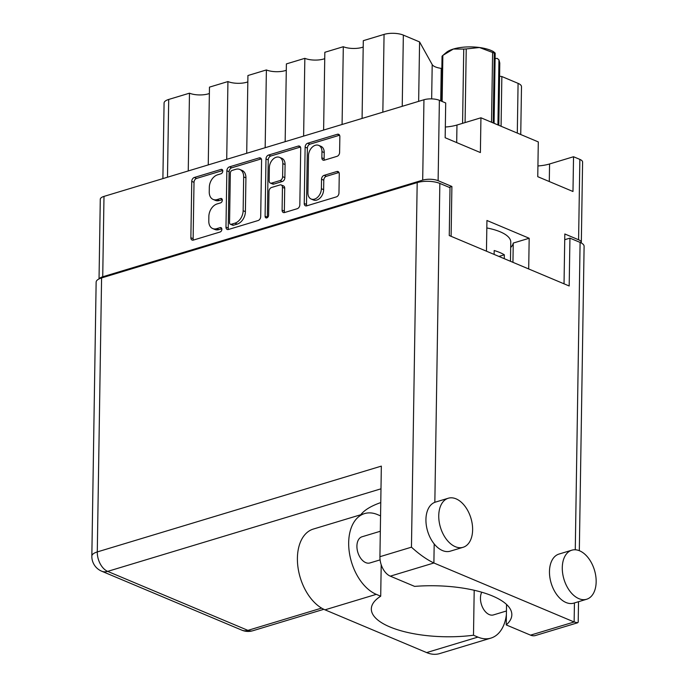 <?xml version="1.0" encoding="UTF-8"?>
<svg xmlns="http://www.w3.org/2000/svg" width="688" height="688" viewBox="0 0 688 688"><rect width="100%" height="100%" fill="white"/><g stroke="black" fill="none" stroke-linecap="round" stroke-linejoin="round"><path stroke-width="1.03" d="M311.165 199.021L313.427 199.976A8.97 6.252 -67.2 0 0 316.772 200.079A8.97 6.252 -67.2 0 0 323.635 189.673L321.373 188.718A8.97 6.252 -67.2 0 1 314.511 199.124A8.97 6.252 -67.2 0 1 311.165 199.021A8.97 6.252 -67.2 0 1 307.914 192.786L308.499 155.686A8.97 6.252 -67.2 0 1 318.707 145.383A8.97 6.252 -67.2 0 1 321.958 151.618L321.864 157.801A3.354 2.339 -67.2 0 0 323.076 160.132A3.354 2.339 -67.2 0 0 324.332 160.175L337.034 156.331A3.354 2.339 -67.2 0 0 339.605 152.444L339.855 136.628A3.354 2.339 -67.2 0 0 338.634 134.298A3.354 2.339 -67.2 0 0 337.387 134.263L307.691 143.233A3.354 2.339 -67.2 0 0 305.128 147.12L304.242 203.476A3.354 2.339 -67.2 0 0 305.455 205.807A3.354 2.339 -67.2 0 0 306.702 205.85L336.398 196.88A3.354 2.339 -67.2 0 0 338.969 192.984L339.27 173.892A3.354 2.339 -67.2 0 0 338.049 171.561A3.354 2.339 -67.2 0 0 336.802 171.518L324.091 175.354A3.354 2.339 -67.2 0 0 321.528 179.25L321.373 188.718M266.824 217.898A2.348 1.634 -67.2 0 0 268.612 215.172L268.991 191.376A3.354 2.339 -67.2 0 1 271.554 187.489L279.982 184.943A3.354 2.339 -67.2 0 1 281.237 184.977A3.354 2.339 -67.2 0 1 282.45 187.308L282.097 210.167A3.354 2.339 -67.2 0 0 283.31 212.497A3.354 2.339 -67.2 0 0 284.557 212.54L297.268 208.696A3.354 2.339 -67.2 0 0 299.83 204.809L300.716 148.453A3.354 2.339 -67.2 0 0 299.504 146.123A3.354 2.339 -67.2 0 0 298.257 146.08L268.561 155.049A3.354 2.339 -67.2 0 0 265.989 158.945L265.095 216.238A2.348 1.634 -67.2 0 0 265.946 217.872A2.348 1.634 -67.2 0 0 266.824 217.898M418.648 101.351L419.585 41.925L432.202 64.577A13.665 4.902 -179.1 0 0 435.349 66.891A13.665 4.902 -179.1 0 0 441.24 68.379L440.724 100.878M260.7 216.625L261.586 160.27A3.354 2.339 -67.2 0 0 260.374 157.939A3.354 2.339 -67.2 0 0 259.118 157.905L229.422 166.874A3.354 2.339 -67.2 0 0 226.859 170.762L225.974 227.117A3.354 2.339 -67.2 0 0 227.195 229.448A3.354 2.339 -67.2 0 0 228.442 229.491L258.138 220.521A3.354 2.339 -67.2 0 0 260.7 216.625M99.038 278.924L100.285 199.271A10.931 3.922 0.9 0 1 103.991 196.398L423.954 99.751A10.931 3.922 0.9 0 1 439.383 100.31L445.704 102.968L445.162 137.738L480.387 152.555L480.938 117.786L456.97 125.027A26.651 9.555 0.9 0 1 445.325 127.013M449.118 187.325L451.896 186.482L438.118 180.695A10.931 3.922 -179.1 0 0 422.69 180.127L102.727 276.782A10.931 3.922 -179.1 0 0 99.304 278.786M217.528 174.829L220.994 173.78A2.348 1.634 -67.2 0 0 222.714 171.647A2.348 1.634 -67.2 0 0 221.932 169.429A2.348 1.634 -67.2 0 0 221.063 169.403L194.317 177.478A3.354 2.339 -67.2 0 0 191.754 181.365L190.868 237.721A3.354 2.339 -67.2 0 0 192.09 240.052A3.354 2.339 -67.2 0 0 193.337 240.095L220.074 232.019A2.348 1.634 -67.2 0 0 221.803 229.878A2.348 1.634 -67.2 0 0 221.02 227.659A2.348 1.634 -67.2 0 0 220.143 227.633L216.686 228.683A10.733 7.482 -67.2 0 1 212.678 228.554A10.733 7.482 -67.2 0 1 208.791 221.089L208.86 216.393A10.733 7.482 -67.2 0 1 217.073 203.949L220.53 202.9A2.348 1.634 -67.2 0 0 222.258 200.758A2.348 1.634 -67.2 0 0 221.476 198.54A2.348 1.634 -67.2 0 0 220.599 198.514L217.141 199.563A10.733 7.482 -67.2 0 1 213.134 199.434A10.733 7.482 -67.2 0 1 209.247 191.978L209.324 187.282A10.733 7.482 -67.2 0 1 217.528 174.829M480.938 117.786L538.3 141.917L537.758 176.687L572.984 191.505L573.534 156.735L549.566 163.976A26.651 9.555 -179.1 0 1 537.921 165.954M573.534 156.735L579.855 159.392A10.931 3.922 0.9 0 1 582.59 162.041L581.326 242.425A10.931 3.922 -179.1 0 0 578.591 239.777L564.822 233.98L564.031 283.817M451.896 186.482L451.113 236.319M528.694 268.948L529.175 238.254L486.941 220.487L486.459 251.189M581.222 242.941A10.931 3.922 -179.1 0 0 581.326 242.425M529.175 238.254L513.248 243.062A45.279 16.228 0.9 0 1 510.685 247.499M513.248 243.062L512.947 262.326M188.254 170.942L189.475 93.181L168.706 99.45L167.485 177.22M208.249 164.905L209.47 87.135L227.934 81.562L226.713 159.332M209.376 93.491A13.33 4.773 0.9 0 1 189.475 93.181M246.708 153.286L247.929 75.525L266.385 69.944L265.164 147.714M247.826 81.872A13.33 4.773 0.9 0 1 227.934 81.562M285.159 141.676L286.389 63.907L304.844 58.334A13.33 4.773 -179.1 0 0 324.745 58.643M286.285 70.262A13.33 4.773 0.9 0 1 266.385 69.944M303.623 136.095L304.844 58.334M323.618 130.058L324.839 52.288L343.303 46.715A13.33 4.773 -179.1 0 0 363.195 47.025M342.082 124.476L343.303 46.715M362.077 118.439L363.298 40.669L384.067 34.4A13.665 4.902 0.9 0 1 403.349 35.105L402.231 106.313M419.585 41.925L403.349 35.105M441.851 68.465L441.24 68.379M501.07 126.257L501.853 76.531L499.583 76.222M517.299 133.085L518.081 83.36L501.853 76.531M518.081 83.36A13.665 4.902 0.9 0 1 521.495 86.671L520.739 134.53M162.893 178.605L164.079 103.037A13.665 4.902 0.9 0 1 168.706 99.45M213.134 199.434L215.396 200.389A10.733 7.482 -67.2 0 0 219.403 200.509L217.141 199.563M222.284 199.64L219.403 200.509M212.678 228.554L214.94 229.5A10.733 7.482 -67.2 0 0 218.939 229.629L216.686 228.683M221.82 228.76L218.939 229.629M222.74 170.521L196.579 178.424A3.354 2.339 -67.2 0 0 194.016 182.32L193.13 238.676A3.354 2.339 -67.2 0 0 193.405 240.069M261.311 158.876L231.684 167.82A3.354 2.339 -67.2 0 0 229.121 171.716L228.235 228.072A3.354 2.339 -67.2 0 0 228.511 229.465M232.123 170.418A2.348 1.634 -67.2 0 0 230.334 173.144L229.551 222.611A2.348 1.634 -67.2 0 0 230.403 224.245A2.348 1.634 -67.2 0 0 231.28 224.271L234.926 223.17A10.733 7.482 -67.2 0 0 243.139 210.717L243.672 176.902A10.733 7.482 -67.2 0 0 239.777 169.446A10.733 7.482 -67.2 0 0 235.778 169.317L232.123 170.418M230.403 224.245L232.664 225.191A2.348 1.634 -67.2 0 0 233.542 225.217L231.28 224.271M239.777 169.446L242.038 170.392A10.733 7.482 -67.2 0 1 245.926 177.857L245.401 211.663A10.733 7.482 -67.2 0 1 237.188 224.116L233.542 225.217M267.383 217.614A2.348 1.634 -67.2 0 1 267.348 217.184L268.251 159.891A3.354 2.339 -67.2 0 1 270.814 156.004L300.441 147.051M281.237 184.977L283.499 185.932A3.354 2.339 -67.2 0 1 284.712 188.263L284.35 211.113A3.354 2.339 -67.2 0 0 284.634 212.515M282.828 163.598A8.97 6.252 -67.2 0 0 279.569 157.354A8.97 6.252 -67.2 0 0 269.361 167.666L269.154 180.738A3.354 2.339 -67.2 0 0 270.375 183.068A3.354 2.339 -67.2 0 0 271.622 183.103L280.05 180.557A3.354 2.339 -67.2 0 0 282.622 176.67L282.828 163.598L285.081 164.544A8.97 6.252 -67.2 0 0 281.831 158.309L279.569 157.354M270.375 183.068L272.629 184.014A3.354 2.339 -67.2 0 0 273.884 184.057L271.622 183.103M285.081 164.544L284.875 177.616A3.354 2.339 -67.2 0 1 282.312 181.512L273.884 184.057M318.707 145.383L320.961 146.329A8.97 6.252 -67.2 0 1 324.22 152.564L324.117 158.747A3.354 2.339 -67.2 0 0 324.401 160.149M338.986 172.49L326.353 176.309A3.354 2.339 -67.2 0 0 323.781 180.196L323.635 189.673M339.571 135.235L309.944 144.179A3.354 2.339 -67.2 0 0 307.381 148.075L306.495 204.431A3.354 2.339 -67.2 0 0 306.779 205.824M438.746 515.639A25.628 15.919 73.2 0 0 463.093 547.295A25.628 15.919 73.2 0 0 472.622 529.889A25.628 15.919 73.2 0 0 448.275 498.232A25.628 15.919 73.2 0 0 438.746 515.639M448.275 498.232L435.461 502.102A25.628 15.919 73.2 0 0 434.842 502.317A25.628 15.919 73.2 0 0 425.932 519.517A25.628 15.919 73.2 0 0 434.188 543.933A25.628 15.919 73.2 0 0 450.279 551.174L463.093 547.295M562.285 567.6A25.628 15.919 73.2 0 0 586.632 599.257A25.628 15.919 73.2 0 0 596.161 581.85A25.628 15.919 73.2 0 0 571.814 550.194A25.628 15.919 73.2 0 0 562.285 567.6M571.814 550.194L558.991 554.064A25.628 15.919 73.2 0 0 549.471 571.47A25.628 15.919 73.2 0 0 573.818 603.127L586.632 599.257M380.774 502.584A77.563 27.795 -179.1 0 0 360.796 514.727M506.445 610.987L493.442 614.917A13.665 8.488 -106.8 0 1 480.456 598.027A13.665 8.488 -106.8 0 1 481.738 592.213M380.103 559.877L369.903 562.956A13.665 8.488 -106.8 0 1 356.917 546.074A13.665 8.488 -106.8 0 1 362 536.786L380.318 531.256M474.195 590.261L473.49 635.23L477.911 637.097L426.637 652.585L325.003 609.835A42.716 26.522 -106.8 0 1 298.05 567.806A42.716 26.522 -106.8 0 1 313.281 529.081L364.554 513.592A42.716 26.522 -106.8 0 1 377.531 514.607L380.567 515.88M506.385 614.702A42.716 26.522 -106.8 0 1 490.888 638.111A42.716 26.522 -106.8 0 1 477.911 637.097M574.437 602.946L574.136 621.986L433.887 562.99L390.302 576.157L414.623 586.391A77.563 27.795 -179.1 0 1 511.829 614.771A77.563 27.795 -179.1 0 1 506.23 624.919L530.551 635.144L574.136 621.986L577.679 622.769L578.204 622.072L578.522 601.708M101.583 277.935L97.283 551.922A16.056 5.753 0.9 0 0 91.839 556.136L96.139 282.14A16.056 5.753 0.9 0 1 101.583 277.935L417.186 182.595A16.056 5.753 0.9 0 1 439.847 183.421L450.012 187.695L449.255 235.545L569.182 285.984L569.939 238.134L580.096 242.408A16.056 5.753 0.9 0 1 584.103 246.304L579.322 550.692M390.302 576.157A16.056 9.976 -106.8 0 1 379.922 556.704L381.341 466.12L97.283 551.922A16.056 9.976 -106.8 0 0 107.663 571.384L247.912 630.371L321.597 608.106M569.939 238.134L564.728 239.708M577.679 622.769L535.427 635.531A16.056 9.976 -106.8 0 1 530.551 635.144M506.23 624.919L506.549 604.451M379.922 556.704L411.458 547.175C419.259 554.304 426.732 559.576 433.887 562.99L434.188 543.933M381.204 564.719L380.705 596.212L376.284 594.346A42.716 26.522 -106.8 0 1 349.323 552.318A42.716 26.522 -106.8 0 1 364.554 513.592M380.705 596.212A74.493 26.694 -179.1 0 0 371.331 608.897A74.493 26.694 -179.1 0 0 473.49 635.23M490.888 638.111L439.615 653.6A42.716 26.522 -106.8 0 1 426.637 652.585M486.82 227.952A42.716 15.308 0.9 0 1 500.107 231.77A42.716 15.308 0.9 0 1 510.771 242.124L510.47 261.285M494.113 254.414L494.182 250.527A42.716 15.308 0.9 0 1 499.78 252.505A42.716 15.308 0.9 0 1 504.338 254.801L504.278 258.688M498.929 256.435L504.338 254.801M491.524 122.24L492.617 52.477A30.066 10.776 0.9 0 1 493.477 52.821A30.066 10.776 0.9 0 1 494.294 53.182L493.201 122.946M494.294 53.182L495.179 53.088L494.079 123.315M495.093 58.54L497.243 58.411L498.955 59.865L499.789 63.047L498.809 125.311M495.179 53.088L493.468 51.634A26.651 9.555 0.9 0 0 479.476 47.515L466.232 48.934L465.079 122.576M492.617 52.477L479.476 47.515A26.651 9.555 0.9 0 0 453.349 49.037L442.857 55.384L442.135 101.471M462.577 123.333L463.746 49.072L453.349 49.037A26.651 9.555 0.9 0 0 446.417 52.4L443.674 54.687M463.746 49.072A30.066 10.776 0.9 0 1 466.232 48.934M441.343 101.136L442.049 56.235A30.066 10.776 0.9 0 1 442.857 55.384M497.931 124.941L498.955 59.865M431.66 98.883L432.202 64.577M103.991 196.398L102.727 276.782M422.69 180.127L423.954 99.751M439.383 100.31L438.118 180.695M578.591 239.777L579.855 159.392M382.846 112.17L384.067 34.4M549.291 181.529L549.566 163.976M456.686 142.588L456.97 125.027M222.112 199.15L220.599 198.514M221.656 228.27L220.143 227.633M193.13 238.676L190.868 237.721M194.016 182.32L191.754 181.365M196.579 178.424L194.317 177.478M222.568 170.031L221.063 169.403M228.235 228.072L225.974 227.117M229.121 171.716L226.859 170.762M231.684 167.82L229.422 166.874M261.277 158.808L259.118 157.905M237.188 224.116L234.926 223.17M245.401 211.663L243.139 210.717M245.926 177.857L243.672 176.902M270.814 156.004L268.561 155.049M300.407 146.991L298.257 146.08M284.35 211.113L282.097 210.167M284.712 188.263L282.45 187.308M267.348 217.184L265.095 216.238M268.251 159.891L265.989 158.945M282.312 181.512L280.05 180.557M284.875 177.616L282.622 176.67M324.117 158.747L321.864 157.801M324.22 152.564L321.958 151.618M323.781 180.196L321.528 179.25M326.353 176.309L324.091 175.354M338.952 172.421L336.802 171.518M306.495 204.431L304.242 203.476M307.381 148.075L305.128 147.12M309.944 144.179L307.691 143.233M339.537 135.166L337.387 134.263M439.847 183.421L434.842 502.317M575.271 549.781L580.096 242.408M380.989 488.815L107.663 571.384A16.056 11.197 -67.2 0 1 101.669 571.195L241.918 630.182A16.056 11.197 -67.2 0 0 247.912 630.371A16.056 9.976 -106.8 0 0 252.788 630.75L323.807 609.301M411.458 547.175L417.186 182.595M376.284 594.346L325.003 609.835M241.918 630.182A16.056 16.056 0 0 0 252.788 630.75M91.839 556.136A16.056 16.056 0 0 0 101.669 571.195"/></g></svg>
